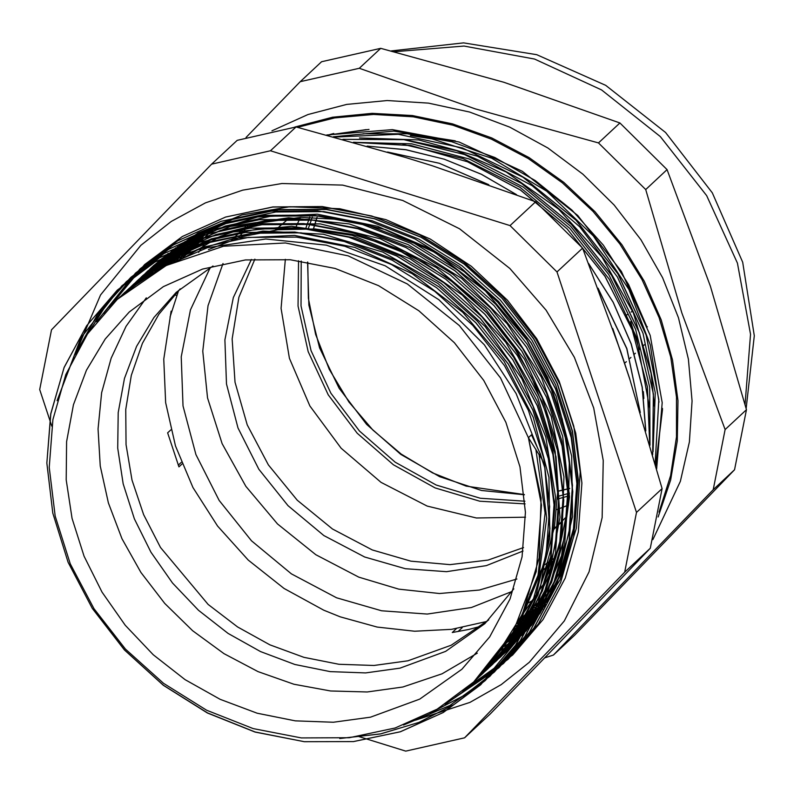 <?xml version="1.0" encoding="UTF-8"?>
<svg xmlns="http://www.w3.org/2000/svg" width="794" height="794" viewBox="0 0 794 794"><rect width="100%" height="100%" fill="white"/><g stroke="black" fill="none" stroke-linecap="round" stroke-linejoin="round"><path stroke-width="1.19" d="M652.837 539.592L680.339 481.392L689.351 441.99L692.07 400.94L688.428 359.225L678.513 317.808L662.563 277.672L640.947 239.778L614.169 205.001L582.885 174.174L547.81 148.021L509.778 127.159L469.701 112.083L428.502 103.151L387.164 100.57L346.67 104.391L307.963 114.544L271.965 130.772M656.678 468.837L662.246 402.697L650.197 335.356L621.365 271.479L577.744 215.511L522.383 171.335L459.121 142.017L392.355 129.611L326.711 134.96M662.464 408.384L655.745 465.473M545.15 605.197L526.611 613.276M191.304 249.832L200.217 232.87M368.992 129.452L327.475 135.159L333.817 133.481M539.493 605.663L531.117 609.077M203.175 231.372L195.85 245.594L203.155 231.382M535.781 604.73L548.644 599.341L535.761 604.76M200.465 241.297L206.242 229.883L200.505 241.267M191.553 249.316L195.721 239.302M196.009 245.455L200.257 235.203M547.929 600.572L535.94 604.581M200.515 241.257L205.011 230.468M333.381 136.747L393.695 131.089L455.23 140.806M662.484 409.615L655.755 465.522M545.16 605.167L526.65 613.246M191.344 249.792L200.237 232.86M366.213 129.581L327.426 135.149L333.401 133.561M539.95 605.455L531.146 609.048M542.927 600.512L549.2 598.378M203.879 231.024L199.036 242.627M534.352 606.07L547.264 601.703M200.465 232.741L198.788 236.423M195.84 243.331L194.411 246.934M191.83 246.348L189.915 251.122M553.388 655.04L713.201 489.67L734.569 469.76L574.757 635.14L553.388 655.04L544.535 657.968M598.527 142.9L475.328 108.917L359.325 68.234L380.683 48.325L503.882 82.308L619.886 122.991L598.527 142.9L645.74 189.538L667.099 169.628L710.392 286.306L746.489 409.674L725.121 429.584L681.838 312.905L645.74 189.538M380.683 48.325L321.56 61.773L300.192 81.673L246.001 137.431M619.886 122.991L667.099 169.628M359.325 68.234L300.192 81.673M746.489 409.674L734.569 469.76M713.201 489.67L725.121 429.584M191.017 247.907L190.709 249.118M527.643 612.531L529.181 612.263M529.261 612.243L529.985 612.114M491.337 663.387L510.145 647.835L539.88 613.276L561.636 572.682L574.558 527.643L578.171 479.864L572.315 431.202L557.229 383.512L533.489 338.631L502.007 298.286L463.984 264.035L420.899 237.178L374.401 218.757L326.265 209.477L278.357 209.695L232.513 219.412L190.491 238.23L153.907 265.454L137.064 283.111M358.749 736.495L405.774 751.174L464.569 737.815L624.66 572.146L636.5 512.418L556.981 271.955L510.046 225.585L270.426 150.791L211.641 164.16L51.55 329.818L39.7 389.556L51.809 426.18M474.554 681.183L492.399 662.335L522.531 613.851L539.156 557.993L541.121 498.066L528.447 437.673L541.905 459.091L544.763 467.626L549.875 528.754L540.377 587.461L516.854 640.49L480.698 684.756L443.27 712.555L400.295 731.78L353.37 741.576L304.32 741.695L255.063 732.028L207.472 712.972L163.365 685.301L124.509 649.978L92.312 608.432L68.095 562.241L52.761 513.142L46.856 463.061L50.737 413.892L64.135 367.503L86.606 325.719L117.294 290.098L154.959 262L198.262 242.577L245.465 232.444L294.782 232.096L344.338 241.505L392.226 260.243L436.581 287.716L475.775 322.731L508.22 364.009L532.724 409.962L548.386 458.773L554.5 508.597L550.967 557.517L537.836 603.619L515.634 645.145L485.273 680.527L454.099 704.496L418.785 722.48L380.316 733.954L339.693 738.519M544.803 467.735L540.297 453.791M57.089 400.682L80.978 337.778L121.849 285.86L159.534 257.752L202.817 238.309L250.031 228.215L299.348 227.828L348.894 237.257L396.792 256.015L441.146 283.448L480.31 318.503L512.795 359.761L537.28 405.704L552.932 454.535L559.075 504.349L555.502 553.259L542.411 599.381L520.189 640.887L489.829 676.27L449.801 705.568L403.551 725.061M75.281 354.253L97.176 315.099L126.395 281.592L164.11 253.524L207.373 234.041L254.586 223.977L303.913 223.59L353.459 232.989L401.337 251.787L445.722 279.19L484.866 314.255L517.351 355.523L541.855 401.456L557.477 450.287L563.661 500.111L560.058 549.011L546.957 595.133L524.765 636.649L494.364 672.002L464.232 695.405L430.14 713.081M87.618 333.867L107.001 303.715L130.941 277.334L168.665 249.286L211.938 229.803L259.142 219.71L308.469 219.372L358.025 228.732L405.893 247.539L450.287 274.962L489.441 309.988L521.896 351.285L546.431 397.208L562.033 446.039L568.206 495.873L564.633 544.763L551.493 590.885L529.34 632.431L498.92 667.754L445.047 704.298M96.531 321.818L135.506 273.096L173.201 245.028L216.504 225.575L263.697 215.442L313.025 215.124L362.58 224.494L410.448 243.272L454.823 270.724L494.017 305.73L526.442 347.038L550.986 392.97L566.608 441.782L572.742 491.625L569.219 540.535L556.048 586.627L533.886 628.183L503.495 663.516L455.299 697.221M103.498 313.531L140.081 268.868L177.757 240.761L221.06 221.337L268.263 211.214L317.58 210.857L367.136 220.266L415.024 239.014L459.379 266.476L498.563 301.502L531.017 342.77L555.522 388.723L571.184 437.534L577.298 487.367L573.764 536.287L560.633 582.379L538.421 623.915L508.071 659.288L462.842 691.405M109.344 307.189L144.647 264.62L182.332 236.523L225.605 217.07L272.828 206.986L322.146 206.589L371.691 216.018L419.579 234.776L463.944 262.209L503.108 297.264L535.593 338.522L560.078 384.475L575.729 433.296L581.873 483.109L578.3 532.03L565.209 578.141L542.987 619.657L512.616 655.03L468.718 686.463M544.823 467.716L549.905 528.735L540.406 587.431L516.884 640.47L480.727 684.726L443.3 712.526L400.325 731.75L353.399 741.546L304.35 741.665L255.092 731.999L207.502 712.943L163.395 685.272L124.539 649.949L92.342 608.412L68.125 562.212L52.791 513.113L46.886 463.031L50.776 413.863L64.165 367.473L86.635 325.689L117.323 290.068L154.989 261.97L198.292 242.547L245.495 232.414L294.812 232.066L344.368 241.475L392.256 260.214L436.611 287.686L475.805 322.701L508.249 363.98L532.754 409.932L548.416 458.743L554.53 508.567L550.996 557.497L537.866 603.589L515.663 645.125L485.303 680.498L454.267 704.387L419.123 722.332L380.842 733.825L340.418 738.47M57.228 400.156L81.137 337.529L121.879 285.83L159.564 257.722L202.847 238.279L250.06 228.196L299.378 227.799L348.923 237.227L396.821 255.986L441.176 283.418L480.34 318.473L512.825 359.732L537.31 405.684L552.971 454.505L559.105 504.319L555.532 553.229L542.441 599.351L520.219 640.857L489.858 676.24L449.93 705.479L403.799 724.962M75.38 354.064L97.255 315L126.425 281.562L164.14 253.494L207.403 234.012L254.616 223.948L303.943 223.571L353.489 232.96L401.367 251.758L445.752 279.16L484.896 314.226L517.38 355.494L541.885 401.427L557.507 450.258L563.69 500.081L560.088 548.982L546.987 595.103L524.804 636.629L494.394 671.972L464.311 695.346L430.269 713.022M87.687 333.768L107.061 303.655L130.97 277.305L168.695 249.256L211.968 229.774L259.172 219.68L308.499 219.343L358.054 228.702L405.923 247.51L450.317 274.932L489.471 309.958L521.926 351.256L546.461 397.179L562.063 446.01L568.236 495.843L564.673 544.744L551.522 590.855L529.37 632.401L498.95 667.724L445.126 704.238M96.59 321.749L135.536 273.067L173.231 244.999L216.534 225.546L263.727 215.412L313.054 215.095L362.61 224.464L410.478 243.242L454.853 270.694L494.047 305.71L526.472 347.008L551.016 392.941L566.638 441.752L572.772 491.595L569.248 540.506L556.078 586.597L533.915 628.153L503.525 663.486L455.359 697.182M103.538 313.481L140.111 268.838L177.787 240.731L221.089 221.308L268.293 211.184L317.61 210.827L367.165 220.236L415.054 238.984L459.408 266.447L498.592 301.472L531.047 342.75L555.552 388.703L571.214 437.504L577.327 487.337L573.794 536.258L560.663 582.349L538.451 623.886L508.1 659.258L462.882 691.366M109.383 307.159L144.677 264.591L182.362 236.493L225.635 217.04L272.858 206.956L322.175 206.559L371.721 215.998L419.609 234.746L463.974 262.189L503.138 297.234L535.622 338.492L560.107 384.445L575.759 433.266L581.903 483.08L578.33 532L565.239 578.111L543.017 619.628L512.646 655L468.758 686.433M489.263 665.829L506.473 651.457L536.982 615.638L558.926 573.466L572.613 516.487L571.71 456.173L556.088 396.137L526.839 339.971L485.561 291.1L434.834 252.373L377.607 226.24L317.342 214.142L257.633 216.96L202.023 234.389L147.783 271.002L133.243 285.949M487.238 668.131L504.269 653.492L539.364 608.819L561.586 555.552L569.457 496.806L562.638 436.164L541.379 377.269L507.088 323.615L461.691 278.496L407.977 244.542L349.112 223.908L288.629 217.705L230.151 226.469L177.131 249.524L143.218 275.24L130.861 287.785M485.223 670.374L497.352 659.943L515.197 641.105L545.329 592.622L561.954 536.764L563.929 476.827L551.264 416.433L524.566 359.235L485.571 308.618L436.472 267.697L380.296 238.835L320.349 223.908L260.233 223.67L203.552 238.289L153.639 266.754L138.642 279.478L128.37 289.76M483.129 672.617L492.776 664.171L524.239 627.052L549.111 575.233L559.978 517.321L556.028 456.768L537.647 397.218L505.768 342.274L462.426 295.169L410.111 258.844L352.01 235.361L291.567 226.28L232.384 231.997L179.484 251.569L134.077 283.716L125.789 291.884M480.906 674.94L488.221 668.429L512.13 641.919L531.246 611.519L550.629 556.862L555.631 497.461L545.796 436.879L521.866 378.738L485.114 326.572L437.861 283.448L382.817 252.075L323.357 234.19L262.983 231.044L205.309 242.676L164.884 261.454L129.531 287.974L123.447 293.869M478.494 677.361L483.685 672.687L514.184 636.867L536.139 594.696L549.825 537.717L548.912 477.412L533.29 417.376L504.041 361.21L462.763 312.33L412.036 273.602L354.809 247.47L294.544 235.371L234.835 238.2L179.226 255.618L124.986 292.232L121.442 295.616M476.053 679.753L481.482 674.721L516.566 630.059L538.789 576.791L546.659 518.045L539.057 454.128M537.141 446.883L516.08 393.556L484.3 344.844L438.893 299.735L385.189 265.772L326.314 245.148L265.831 238.944L207.353 247.708L154.334 270.764L119.477 297.363M535.871 449.265L545.121 513.142L538.014 575.303L514.969 631.637L475.735 680.051M120.748 296.222L160.18 266.258L202.391 247.321L248.403 237.446L296.47 237.098L344.775 246.269L391.442 264.531L434.685 291.299L472.877 325.431L504.508 365.657L528.397 410.438L543.662 458.009L549.627 506.562L546.183 554.242L533.389 599.162L511.753 639.636L482.166 674.116L477.69 678.155M122.911 294.326L128.023 289.403L164.755 262.01L206.936 243.053L252.968 233.218L301.035 232.831L349.33 242.021L396.007 260.303L439.251 287.031L477.422 321.193L509.083 361.399L532.953 406.181L548.217 453.761L554.202 502.314L550.718 549.984L537.965 594.924L516.318 635.379L486.722 669.858L479.993 675.873M125.025 292.52L132.568 285.145L169.33 257.782L211.502 238.786L257.524 228.98L305.601 228.603L353.886 237.753L400.563 256.075L443.826 282.783L481.978 316.945L513.639 357.171L537.528 401.933L552.753 449.523L558.778 498.076L555.284 545.726L542.51 590.686L520.894 631.141L491.268 665.59L482.325 673.461M127.417 290.535L137.114 280.877L173.886 253.544L216.067 234.548L262.07 224.712L310.156 224.374L358.451 233.496L405.109 251.827L448.382 278.545L486.543 312.687L518.184 352.933L542.104 397.685L557.309 445.265L563.333 493.838L559.859 541.488L547.046 586.429L525.459 626.923L495.823 661.342L484.538 671.109M129.998 288.46L141.679 276.64L178.422 249.286L220.623 230.329L266.625 220.444L314.702 220.127L363.017 229.258L409.674 247.559L452.927 274.317L491.119 308.429L522.73 348.675L546.659 393.447L561.884 441.017L567.869 489.59L564.435 537.25L551.602 582.171L530.005 622.675L500.389 657.114L486.623 668.826M132.489 286.515L146.255 272.411L182.977 245.018L225.178 226.082L271.191 216.206L319.257 215.869L367.562 225.03L414.24 243.292L457.473 270.059L495.674 304.191L527.305 344.417L551.195 389.199L566.459 436.769L572.424 485.333L568.98 533.002L556.187 577.933L534.551 618.407L504.964 652.876L488.628 666.553M134.901 284.699L150.82 268.164L187.553 240.781L229.734 221.824L275.756 211.988L323.833 211.601L372.118 220.782L418.805 239.063L462.039 265.801L500.22 299.953L531.881 340.169L555.74 384.951L571.005 432.532L577 481.075L573.516 528.744L560.763 573.695L539.106 614.149L509.52 648.619L490.632 664.231M540.257 453.702L531.484 434.844L528.447 437.673L500.538 377.964L459.279 325.59L407.342 283.964L348.129 255.817L285.483 242.954L223.491 246.239L166.204 265.454L117.343 299.328L87.588 333.917L65.823 374.52L52.89 419.589L49.278 467.388L55.133 516.08L70.229 563.8L93.99 608.7L125.482 649.065L163.524 683.336L206.629 710.203L253.157 728.634L301.313 737.924L349.241 737.705L395.114 727.989L437.157 709.151L473.76 681.917L513.073 632.014L536.218 571.611L541.468 505.183L528.447 437.673M655.139 463.319L658.831 399.62L646.157 335.118L617.96 273.97L576.017 220.206L523.077 177.261L462.535 148.021L398.31 134.275L334.572 137.064M652.708 454.714L653.353 393.854L639.418 332.845L611.549 275.27L571.501 224.454L521.489 183.464L464.5 154.572L403.809 139.625L342.958 139.347M649.681 444.183L647.328 386.797L632.173 329.838L604.968 276.282L567.065 228.861L520.467 190.024L467.497 161.797L410.915 145.56L353.588 142.285M645.77 430.795L642.177 387.164L631.161 343.911L613.147 302.296L588.642 263.568M516.447 194.639L481.402 174.273L444.243 159.217L405.883 149.748L367.205 146.126M640.252 412.423L626.803 348.655L598.13 288.421M488.598 184.665L439.231 163.286L387.68 152.071M629.473 378.152L612.829 328.845M160.021 259.975L152.349 273.047M501.57 650.127L514.403 643.736M655.149 463.368L658.871 399.65L646.207 335.128L618 273.96L576.047 220.176L523.087 177.221L462.525 147.972L398.27 134.246L334.522 137.054M652.718 454.783L653.393 393.893L639.468 332.865L611.598 275.26L571.531 224.424L521.499 183.414L464.48 154.522L403.769 139.585L342.889 139.327M649.7 444.253L647.368 386.847L632.223 329.857L605.008 276.282L567.095 228.831L520.477 189.974L467.468 161.748L410.865 145.52L353.509 142.265M645.8 430.904L642.217 387.204L631.19 343.881L613.137 302.196L588.582 263.419M516.606 194.699L481.501 174.283L444.273 159.197L405.843 149.709L367.096 146.096M640.292 412.582L626.833 348.616L598.061 288.232M488.816 184.734L439.261 163.256L387.502 152.021M629.602 378.549L612.66 328.379M647.378 326.8L646.981 327.168L628.649 284.619L603.38 245.157L571.978 210.092L535.384 180.595L494.861 157.54L451.707 141.759L407.292 133.769L363.076 133.739M199.264 233.367L188.932 252.045M524.199 615.529L544.585 606.09M653.095 451.667L655.219 392.802L643.071 333.411L617.444 276.977L579.709 226.776L532.159 185.717L477.422 156.229L418.756 139.942L359.493 137.938M196.406 234.895L184.416 256.244M519.683 619.727L542.888 608.76M649.988 445.255L649.641 387.234L635.627 329.282L608.839 274.615L570.668 226.33L523.286 187.047L469.294 159.048L411.679 143.833L353.667 142.285M193.567 236.463L180.605 258.904M517.976 622.843L541.131 611.43M190.868 238.011L177.588 260.174M516.467 625.791L539.285 614.139M188.069 239.669L174.601 261.484M514.939 628.649L537.478 616.71M185.369 241.326L171.564 262.864M513.341 631.538L535.642 619.241M182.769 242.984L168.685 264.233M511.703 634.396L533.687 621.851M180.03 244.78L165.777 265.662M510.085 637.135L531.742 624.352M177.499 246.507L162.869 267.151M508.388 639.885L529.846 626.734M531.156 625.096L509.52 638.058M164.775 266.169L179.216 245.326M533.042 622.685L511.187 635.279M167.713 264.7L181.796 243.619M534.948 620.164L512.785 632.52M170.631 263.3L184.545 241.852M536.883 617.534L514.403 629.642M173.549 261.951L187.166 240.225M538.709 614.973L515.971 626.714M176.605 260.601L189.895 238.587M540.486 612.382L517.48 623.826M179.613 259.32L192.704 236.949M402.925 144.319L463.021 158.641L519.951 187.305L569.764 228.335L609.335 279.329L636.361 337.073L649.77 408.702M542.312 609.643L518.958 620.858M182.828 257.722L195.423 235.431M404.761 139.744L456.56 150.671L506.175 171.99L558.698 209.189L602.021 257.147L633.404 313.034L651.07 373.359L654.415 406.359M544.049 606.944L522.73 616.898M187.463 253.415L198.292 233.883M410.438 135.615L431.896 138.881L491.694 158.224L546.639 191.195L593.317 235.897L628.987 289.482L650.326 344.854L659 402.181M545.726 604.254L527.236 612.7M191.969 249.207L201.17 232.384M202.202 231.858L193.706 247.599M530.769 609.405L547.066 602.041M507.862 640.728L529.221 627.488M175.553 247.857L160.835 268.233M490.97 663.824L510.234 647.944L539.989 613.355L561.755 572.742L574.687 527.673L578.29 479.874L572.434 431.182L557.348 383.472L533.588 338.572L502.096 298.207L464.053 263.936L420.949 237.069L374.421 218.638L326.265 209.348L278.327 209.566L232.463 219.283L190.411 238.121L153.808 265.355L136.608 283.448M456.391 628.659L452.292 632.481L468.827 629.404L481.174 626.198M170.879 429.832L167.663 432.829L178.918 466.852L182.025 463.954M181.36 462.297L178.243 465.195M638.604 348.586L639.726 347.851M643.517 345.39L644.539 344.725L643.587 345.618M640.033 348.923L638.991 349.896M635.448 353.201L634.446 354.134M630.902 357.439L629.91 358.362M626.357 361.667L625.315 362.63M632.6 311.149L631.161 312.082M627.627 314.384L626.168 315.327M462.227 627.647L458.019 631.567M520.844 616.928L543.87 583.59L559.939 545.825L568.504 504.895L569.268 462.197L562.221 419.153L547.582 377.21L525.856 337.797L497.778 302.226L464.282 271.697L426.497 247.242L385.705 229.674L343.266 219.601L300.618 217.348L259.191 222.995L220.375 236.354L185.488 256.968M643.825 398.509L643.378 391.631M556.981 271.955L582.568 248.115L620.858 352.089L629.771 379.046L662.097 488.568L636.5 512.418M270.426 150.791L296.023 126.951L237.227 140.32L211.641 164.16M296.023 126.951L405.377 157.381L432.234 165.767L535.632 201.745L510.046 225.585M624.66 572.146L650.246 548.307L564.206 637.651L490.156 713.965L464.569 737.815M504.17 646.376L523.256 634.456M168.179 253.316L154.939 271.518M662.097 488.568L650.246 548.307M535.632 201.745L582.568 248.115M146.255 297.889L126.097 326.334L111.11 358.213L101.672 392.712L98.029 428.949L100.262 465.989L108.331 502.88L122.018 538.689L140.975 572.504L164.725 603.44L192.644 630.714L224.027 653.641L258.07 671.615L293.899 684.19L330.612 691.028L367.245 691.971L402.876 686.989L442.06 673.818L477.254 653.184M529.787 594.577L545.041 561.983L554.5 526.68L557.904 489.61L555.175 451.756L546.381 414.14L531.752 377.765L511.693 343.584L486.712 312.528L457.503 285.423L424.84 262.993L389.576 245.832L352.675 234.399L315.119 229L277.9 229.774L242.011 236.711L208.425 249.624M370.48 717.171L419.708 699.087L461.919 669.203L489.7 636.917L510.016 599.004L522.085 556.931L525.459 512.309L519.991 466.852L505.897 422.319L483.725 380.395L454.317 342.72L418.805 310.722L378.569 285.632L335.128 268.432L290.177 259.767L245.425 259.966L202.609 269.037L163.356 286.624L129.184 312.042L105.165 339.038L86.417 370.222L73.455 404.742L66.636 441.633L66.16 479.884L72.026 518.422L84.075 556.207L101.979 592.165L125.244 625.315L153.212 654.742L185.131 679.624L220.097 699.286L257.157 713.161L295.269 720.883L333.401 722.232L370.48 717.171M213 265.96L176.199 292.43L153.917 317.461L136.528 346.382L124.509 378.401L118.187 412.622L117.74 448.094L123.179 483.844L134.365 518.889L150.969 552.247L172.536 582.995L198.49 610.288L228.086 633.364L260.521 651.596L294.892 664.469L330.244 671.625L365.607 672.885L399.997 668.191L445.662 651.417L484.816 623.697L513.817 588.85M180.238 288.778L158.909 314.216L142.454 343.345L131.308 375.393L125.78 409.476L126.018 444.67L132.022 480.033L143.625 514.601L160.507 547.433L208.157 604.403L237.634 626.992L269.841 644.807L303.913 657.353L338.929 664.3L373.924 665.441L407.957 660.767L451.191 645.254L488.737 619.925M506.622 642.664L526.501 630.754M172.109 250.348L158.81 269.335M300.45 217.358L295.15 228.642M285.314 259.35L281.036 308.34L289.403 358.283L309.868 405.933L341.083 448.203L381.041 482.335L427.132 506.115L476.36 517.996L525.519 517.192M556.852 509.55L568.484 505.063M171.157 311.139L163.802 359.206L165.648 402.647L175.484 445.94L192.972 487.556L217.506 526.065L248.224 560.098L284.063 588.493L323.754 610.239L340.209 616.829L377.2 627.042L414.657 631.26L451.578 629.374L487.02 621.414M175.802 295.209L176.655 295.547M178.63 290.386L170.035 317.124M223.054 263.539L208.008 305.67L202.748 351.176L207.522 397.913L222.102 443.687L245.803 486.375L277.523 523.961L315.774 554.688L358.759 577.119L398.787 589.118L439.459 593.495L479.328 590.081L516.944 578.995M543.801 565.298L556.098 556.981M247.788 226.032L238.617 237.714M210.291 267.469L190.421 309.829L181.181 356.784L183.057 405.893L195.939 454.615L219.174 500.389L251.549 540.853L291.368 573.893L336.577 597.783L381.626 610.755L427.271 614.04L471.447 607.509L512.12 591.451M541.051 572.107L555.284 559.115M245.604 226.697L231.64 239.977M251.361 259.42L233.327 297.522L224.881 339.792L226.469 384.038L238.002 427.946L258.884 469.224L288.024 505.709L323.883 535.503L364.615 557.041L405.297 568.732L446.516 571.65L486.375 565.665L523.048 551.056M554.033 529.221L566.936 516.259M289.165 218.102L275.329 230.062M254.854 259.172L238.885 297.244L232.146 338.959L234.994 382.232L247.271 424.919L268.382 464.897L297.254 500.17L332.478 528.983L372.277 549.905L410.845 561.209L449.98 564.633L488.072 560.028L523.544 547.582M554.182 528.417L560.088 523.504M281.453 224.424L276.143 229.972M537.856 602.795L549.924 597.098M207.333 229.357L200.793 240.989M638.902 348.397L630.644 321.56M526.303 604.155L534.253 599.331M203.998 244.84L198.629 252.423M502.284 649.115L511.128 646.703M658.127 517.033L670.652 480.082L677.302 441.007L677.937 400.672L672.538 359.99L661.223 319.863L644.262 281.205L622.01 244.86L594.984 211.67L563.78 182.362L529.112 157.599L491.744 137.938L452.52 123.814L412.314 115.557L372.039 113.334L332.587 117.204L294.852 127.09M155.108 264.551L152.081 273.205M153.669 270.635L156.309 263.34M297.442 127.318L334.721 117.959L373.617 114.445L413.267 116.857L452.828 125.144L491.417 139.109L528.199 158.463L562.36 182.779L593.168 211.522L619.935 244.066L642.088 279.687L659.129 317.63L670.692 357.042L676.528 397.079L676.508 436.849L670.622 475.497L659.02 512.17M512.418 645.591L508.845 646.634M298.524 260.7L298.058 306.117L308.141 351.633L328.21 394.787L357.181 433.216L393.457 464.827L435.082 487.893L479.774 501.163L525.112 503.922M557.626 499.069L569.338 495.774M309.769 217.159L305.66 228.612M308.271 228.672L312.37 217.179M569.506 493.183L557.745 496.458M524.933 501.203L480.251 498.265L436.234 485.025L395.253 462.207L359.513 431.033L330.949 393.179L311.079 350.69L300.995 305.849L301.224 261.067M307.596 262.07L308.886 305.075L319.595 347.841L339.177 388.266L366.679 424.363L400.732 454.347L439.678 476.737L481.581 490.444L524.387 494.771M557.884 491.337L569.725 488.558M317.005 217.278L313.392 228.9M745.109 404.374L750.558 334.314L737.428 263.092L706.63 195.622L660.28 136.548L601.594 89.97L534.61 59.093L463.964 46.052L394.519 51.749M140.925 280.381L156.438 263.221L140.935 280.371M494.344 659.725L512.537 645.482L494.334 659.735M540.267 453.692L539.344 454.555M152.051 273.215L155.078 264.581M502.265 649.135L511.098 646.733M569.735 488.449L557.884 491.198M524.368 494.553L466.197 486.156L432.591 472.936L401.188 454.079L373.001 430.179L348.963 402.032L329.302 369.428L315.605 334.403L308.36 298.216L307.814 262.099M317.114 217.278L313.531 228.9M746.152 408.384L754.3 335.763L742.648 262.209L712.307 192.882L665.561 132.538L605.683 85.355L536.794 54.677L463.636 42.826L391.353 50.955M153.808 265.355L150.81 268.154M147.763 270.982L146.245 272.402M143.208 275.23L141.689 276.649M138.652 279.478L137.134 280.897M134.087 283.726L132.568 285.145M129.531 287.974L128.013 289.393M124.976 292.222L123.457 293.641M120.41 296.47L117.343 299.328M510.234 647.944L509.51 648.619M506.473 651.447L504.954 652.866M501.907 655.695L500.389 657.114M497.352 659.943L495.833 661.352M492.796 664.191L491.278 665.6M488.231 668.439L486.712 669.848M483.675 672.687L482.157 674.096M479.119 676.935L477.601 678.344M474.554 681.173L473.76 681.917M218.499 224.494L182.302 258.219M555.572 586.3L519.365 620.025M75.053 354.67L100.55 295.021L140.806 245.296L171.256 221.407L205.477 202.887L242.656 190.153L281.93 183.493L342.591 185.121L402.806 200.475L459.528 228.741L509.887 268.461L546.083 310.156L574.36 357.25L593.664 407.987L603.251 460.49L602.16 517.579L589.019 571.859L564.375 620.858L529.32 662.335L501.252 684.636L469.909 702.362L415.58 720.178M139.079 281.672L159.534 260.372L197.815 233.148L241.803 215.005L289.721 206.728L339.594 208.703L385.844 219.68L430.298 239.093L471.348 266.258L507.485 300.201L536.784 338.72L559.135 381.18L573.774 426.13L580.206 471.983L576.464 528.01L559.959 580.007L531.623 625.265L492.915 661.481"/></g></svg>
